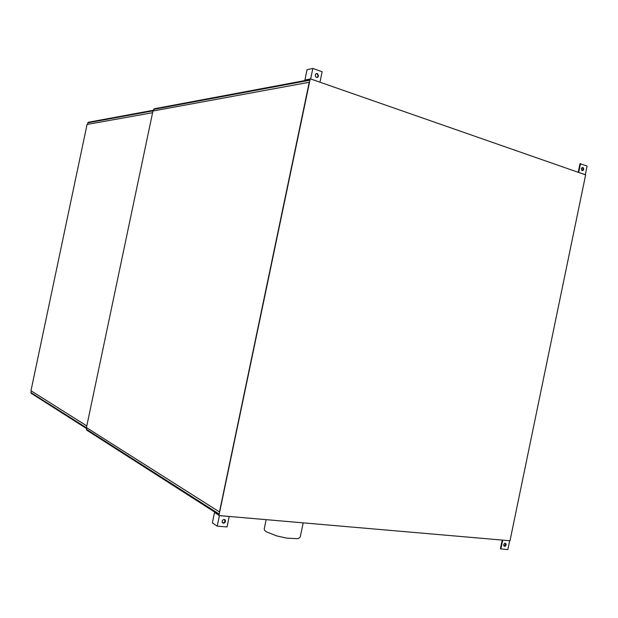<?xml version="1.0" encoding="UTF-8"?>
<svg xmlns="http://www.w3.org/2000/svg" width="618" height="618" viewBox="0 0 618 618"><rect width="100%" height="100%" fill="white"/><g stroke="black" fill="none" stroke-linecap="round" stroke-linejoin="round"><path stroke-width="0.93" d="M153.341 110.916L154.291 108.76L309.765 79.629M86.767 427.772L86.427 429.541L86.906 430.236M303.199 522.859L300.224 537.135L298.842 538.309L297.281 538.649L286.59 538.108L276.617 535.914L266.466 531.866L264.651 530.429L264.172 529.132M305.98 80.27L304.883 80.008L309.881 79.065M316.285 73.627L317.389 74.121L317.976 75.288L317.853 76.562L316.964 77.505M318.525 76.084L317.621 77.35L316.184 77.265L315.28 75.836L315.512 74.353L316.54 73.55L317.629 73.758L318.525 76.084M580.534 163.654L578.711 172.445L585.292 174.747L587.1 165.987L580.093 163.755M582.226 167.501L583.068 169.139L582.187 170.684M581.399 168.675L582.21 167.509L583.23 167.687L583.74 168.923L583.353 170.274L581.87 170.475L581.399 168.675M215.497 512.6L214.508 512.461L218.757 515.188M225.037 519.777L225.539 521.051L224.952 522.542L223.453 523.253L222.125 522.249L222.426 520.348L223.84 519.414L225.037 519.777L224.589 519.491L224.859 521.646L223.832 522.743L222.495 522.843M505.192 543.176L505.4 544.976L504.002 546.142M500.897 548.969L507.857 549.526L509.672 540.719L502.728 540.117L500.897 548.969L500.534 548.707M503.693 544.697L504.852 543.23L506.103 543.987L505.987 545.346L504.96 546.374L503.909 546.034L503.693 544.697M31.325 393.38L30.9 392.785L31.255 390.955M87.393 124.419L88.204 122.279L153.48 110.267M310.213 78.764L585.601 174.855L510.005 540.75L218.95 515.566L310.213 78.764L218.95 515.566M86.427 427.556L219.444 511.913L309.209 82.294L152.947 110.985L86.427 427.556M312.839 68.474L310.653 78.919L319.931 82.155L322.102 71.765L312.839 68.474L307.046 69.664L304.883 80.008M214.508 512.461L212.337 522.874L217.219 526.127L227.038 526.915L229.224 516.455L219.413 515.613L217.219 526.127M152.592 112.692L87.045 124.481L30.962 390.769L86.783 425.879M309.626 80.278L153.658 109.425M86.45 429.278L219.011 513.96M580.109 163.662L578.324 172.314M502.318 540.086L500.518 548.792M86.721 427.988L30.915 392.561M153.38 110.746L87.725 122.828M86.69 430.097L218.849 514.748M266.149 519.653L264.156 529.209M317.266 73.588L316.71 73.697M580.001 163.693L578.224 172.283M582.867 167.463L582.272 167.478M502.21 540.07L500.425 548.73M86.597 428.568L31.132 393.257"/></g></svg>
